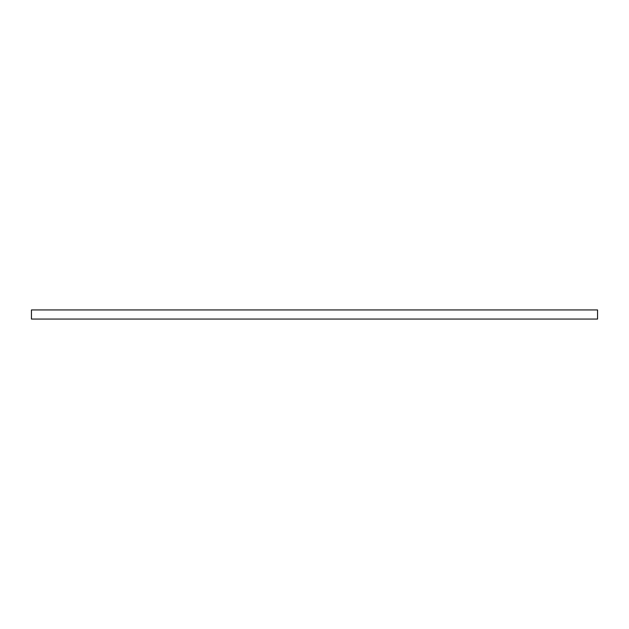 <?xml version="1.0" encoding="UTF-8"?>
<svg xmlns="http://www.w3.org/2000/svg" width="629" height="629" viewBox="0 0 629 629"><rect width="100%" height="100%" fill="white"/><g stroke="black" fill="none" stroke-linecap="round" stroke-linejoin="round"><path stroke-width="0.94" d="M597.55 314.5L597.55 319.06L31.45 319.06L31.45 309.94L597.55 309.94L597.55 314.5"/></g></svg>
